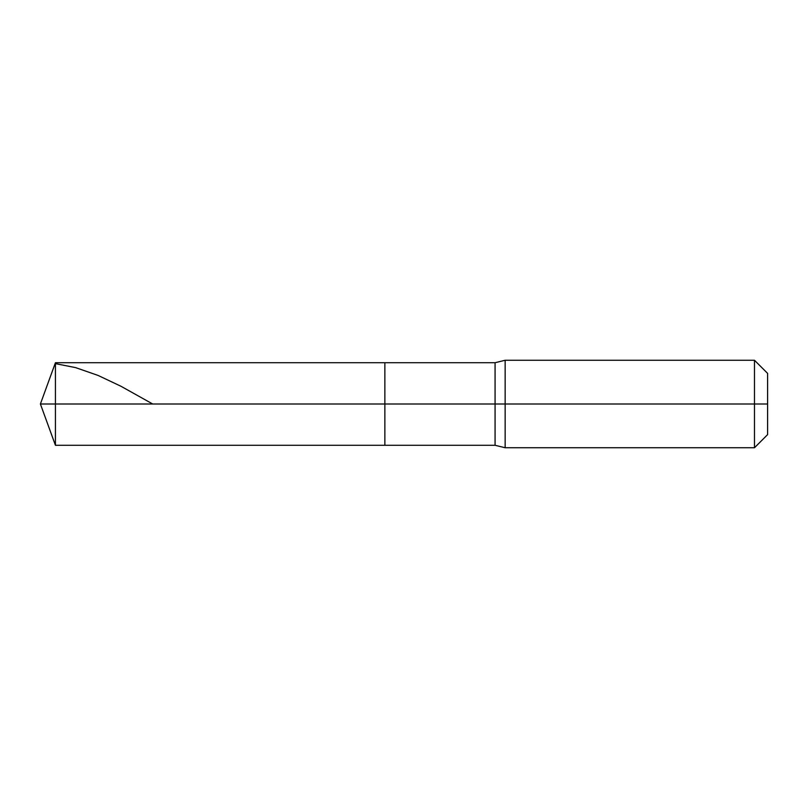 <?xml version="1.0" encoding="UTF-8"?>
<svg xmlns="http://www.w3.org/2000/svg" width="808" height="808" viewBox="0 0 808 808"><rect width="100%" height="100%" fill="white"/><g stroke="black" fill="none" stroke-linecap="round" stroke-linejoin="round"><path stroke-width="1.21" d="M55.429 404L55.429 445.279L55.429 404L55.429 445.279L55.429 404L384.861 404L384.861 445.279L384.861 362.721L384.861 445.279L384.861 404L495.072 404L495.072 445.279L495.072 404L495.072 445.279L495.072 404L505.151 404L505.151 447.743L505.151 404L505.151 447.743L505.151 404L754.48 404L754.48 447.743L754.48 360.257L754.48 404L754.48 360.257L754.48 404L767.6 404L767.6 434.623L767.6 373.377L767.6 404L505.151 404L505.151 360.257L505.151 404L505.151 360.257L505.151 404L495.072 404L495.072 362.721L495.072 404L495.072 362.721L495.072 404L384.861 404L384.861 362.721L384.861 404L55.429 404L55.429 362.721L55.429 404L55.429 362.721L55.429 404L40.4 404L55.429 404M55.429 363.63L75.639 367.63L98.041 375.417L120.988 386.274L152.712 404M767.6 434.623L754.48 447.743L505.151 447.743L495.072 445.279L55.429 445.279L40.4 404L55.429 362.721L495.072 362.721L505.151 360.257L754.48 360.257L767.6 373.377"/></g></svg>

